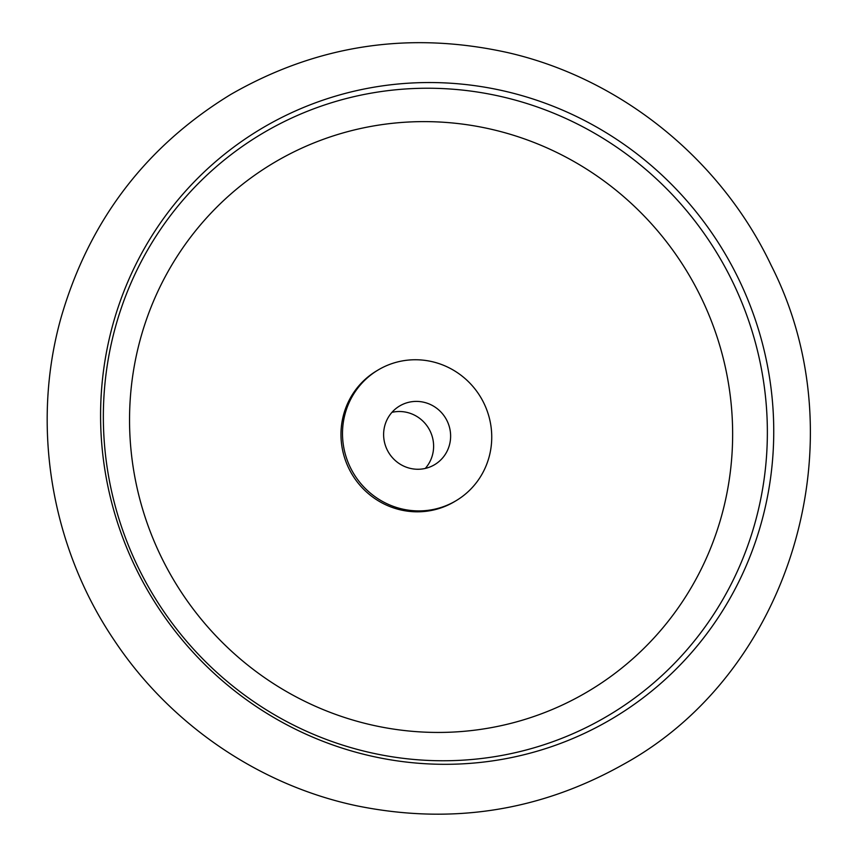 <?xml version="1.0" encoding="UTF-8"?>
<svg xmlns="http://www.w3.org/2000/svg" width="857" height="857" viewBox="0 0 857 857"><rect width="100%" height="100%" fill="white"/><g stroke="black" fill="none" stroke-linecap="round" stroke-linejoin="round"><path stroke-width="1.29" d="M425.276 468.436A34.162 33.273 59.3 0 0 430.16 431.157A34.162 33.273 59.3 0 0 391.96 412.346M447.172 421.044A34.162 33.273 -120.7 0 1 434.563 464.708A34.162 33.273 -120.7 0 1 388.521 452.325A34.162 33.273 -120.7 0 1 399.673 405.961A34.162 33.273 -120.7 0 1 447.172 421.044M484.055 403.508A76.102 74.098 -120.7 0 1 455.978 500.756A76.102 74.098 -120.7 0 1 353.416 473.171A76.102 74.098 -120.7 0 1 378.258 369.903A76.102 74.098 -120.7 0 1 484.055 403.508M455.978 500.756L454.456 501.666A76.102 74.098 -120.7 0 1 351.895 474.082A76.102 74.098 -120.7 0 1 376.737 370.813L378.258 369.903M701.572 298.44A307.492 299.425 -120.7 0 1 411.317 731.235A307.492 299.425 -120.7 0 1 180.399 251.422A307.492 299.425 -120.7 0 1 701.572 298.44M733.153 282.917A338.558 329.666 -120.7 0 1 413.577 759.431A338.558 329.666 -120.7 0 1 159.327 231.165A338.558 329.666 -120.7 0 1 733.153 282.917M739.066 279.896A343.207 334.209 -120.7 0 1 415.088 762.966A343.207 334.209 -120.7 0 1 157.345 227.426A343.207 334.209 -120.7 0 1 739.066 279.896M771.193 265.391C720.983 159.488 621.229 78.715 508.233 52.716C409.839 30.82 317.358 44.725 230.79 94.431C145.572 146.536 88.967 221.031 60.976 317.926C30.831 425.308 50.799 546.316 113.895 639.761C169.632 723.972 258.728 785.012 356.405 805.73C450.696 824.991 539.449 811.343 622.653 764.787C791.729 672.616 860.342 440.348 771.193 265.391"/></g></svg>
